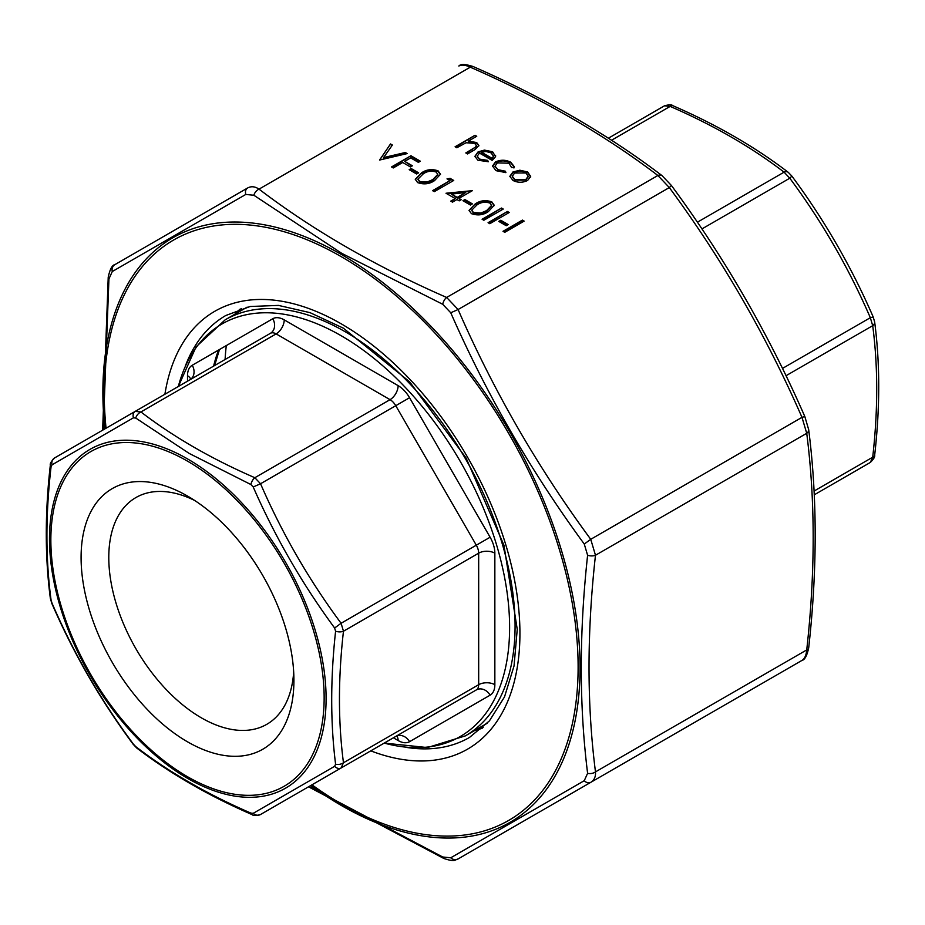 <?xml version="1.0" encoding="UTF-8"?>
<svg xmlns="http://www.w3.org/2000/svg" width="925" height="925" viewBox="0 0 925 925"><rect width="100%" height="100%" fill="white"/><g stroke="black" fill="none" stroke-linecap="round" stroke-linejoin="round"><path stroke-width="1.39" d="M814.081 491.059L872.703 457.204A6.868 3.388 6.3 0 0 874.668 455.158C875.131 456.707 873.686 459.135 870.332 462.442L814.266 494.817L870.332 462.442L872.703 457.204C878.045 410.284 878.045 366.439 872.703 325.681L870.332 317.703C848.826 268.123 821.978 221.618 789.788 178.201L784.076 172.166C751.447 147.156 713.476 125.233 670.163 106.398L664.451 105.832L608.384 138.207L664.451 105.832C668.925 104.571 671.747 104.537 672.926 105.716L672.926 105.716A6.868 3.388 -66.3 0 0 670.163 106.398L611.541 140.242M874.668 455.158L874.668 455.158C880.068 407.74 880.068 363.363 874.657 322.016L873.188 316.94C851.474 266.886 824.372 219.942 791.881 176.108L788.227 172.304C755.124 146.948 716.69 124.748 672.926 105.716M786.019 375.723L872.703 325.681A6.868 4.463 -7.2 0 0 874.657 322.016M782.481 368.428L870.332 317.703L873.188 316.94M701.936 228.926L789.788 178.201L791.881 176.108M697.392 222.208L784.076 172.166A6.868 4.463 -52.8 0 1 788.227 172.304M465.321 735.895A240.199 138.681 60 0 0 502.148 543.426A240.199 138.681 60 0 0 345.222 331.751A240.199 138.681 60 0 0 225.122 319.853L196.088 346.817L178.328 386.488A238.199 137.524 60 0 1 341.175 335.729A238.199 137.524 60 0 1 508.207 601.574A238.199 137.524 60 0 1 384.233 743.099L427.454 747.562L465.321 735.895L487.359 723.177M187.509 496.054L187.509 496.054A150.498 86.892 60 0 1 293.919 680.372A150.498 86.892 60 0 1 187.509 741.815A150.498 86.892 60 0 1 81.088 557.498A150.498 86.892 60 0 1 187.509 496.054L187.509 496.054M52.008 464.836A6.868 6.093 -120 0 1 54.668 457.887L135.212 411.382L140.924 411.949C173.553 436.958 211.524 458.881 254.838 477.716L260.549 483.752C282.056 533.343 308.904 579.848 341.094 623.265L343.464 631.232C338.122 678.164 338.122 721.997 343.464 762.755L341.094 767.993L260.549 814.497L476.306 689.934L341.094 767.993A6.868 5.018 -120 0 1 334.63 766.316L335.59 764.2C330.41 722.98 330.41 678.661 335.59 631.232L334.63 628.006C302.221 583.941 275.083 536.928 253.207 486.978L250.895 484.538L189.29 453.481L135.744 418.054L133.431 417.822L52.008 464.836L51.048 466.952C45.556 514.335 45.556 558.654 51.048 599.92L52.008 603.146C73.734 653.374 100.883 700.387 133.431 744.174L135.744 746.614C168.847 772.074 207.235 794.24 250.895 813.098L253.207 813.329L334.63 766.316M293.676 671.955A130.911 75.584 60 0 1 266.805 724.31A130.911 75.584 60 0 1 135.894 648.726A130.911 75.584 60 0 1 135.894 497.569A130.911 75.584 60 0 1 194.666 500.471M133.431 417.822A6.868 5.018 -120 0 1 135.212 411.382L270.412 333.324A11.435 9.342 60 0 0 272.782 318.743A22.882 13.204 60 0 1 284.229 319.877L398.132 385.644A22.882 13.204 60 0 1 409.567 397.715L490.111 537.228A22.882 13.204 60 0 1 494.852 553.173L494.852 684.697A22.882 13.204 60 0 1 490.111 695.172L409.567 741.677A22.882 13.204 60 0 1 398.132 740.543L393.391 737.803M250.895 484.538A6.868 3.388 113.7 0 1 254.838 477.716L390.049 399.658L276.136 333.89L140.924 411.949A6.868 4.463 127.2 0 0 135.744 418.054M51.048 466.952A6.868 3.388 -173.7 0 1 50.332 465.171L50.332 465.171C44.932 512.589 44.932 556.966 50.343 598.325L51.812 603.401C73.526 653.443 100.628 700.387 133.119 744.22L136.773 748.036C169.876 773.381 208.31 795.581 252.074 814.613L252.074 814.613C253.253 815.804 256.075 815.757 260.549 814.497A6.868 6.093 -120 0 1 253.207 813.329M334.63 628.006L341.094 623.265L476.306 545.195L395.761 405.693L260.549 483.752L253.207 486.978M51.048 599.92A6.868 4.463 172.8 0 1 50.343 598.325M335.59 764.2A6.868 4.463 172.8 0 0 343.464 762.755L478.676 684.697L478.676 553.173L343.464 631.232A6.868 3.388 -173.7 0 1 335.59 631.232M135.744 746.614A6.868 4.463 127.2 0 0 136.773 748.036M250.895 813.098A6.868 3.388 113.7 0 0 252.074 814.613M416.643 173.981L409.185 169.68L411.174 168.523L418.632 172.836L416.643 173.981M393.252 167.957L391.506 166.951L410.92 155.735L420.378 161.204L418.389 162.349L410.677 157.898L404.699 161.343L412.411 165.795L410.422 166.951L402.71 162.488L393.252 167.957M479.485 153.076L477.254 156.117L479.439 159.088L487.648 160.372L488.377 161.736L477.913 160.222L474.872 156.36L478.075 151.885L484.446 150.093L492.632 151.769L495.557 156.672L492.181 160.407L479.485 153.076M495.661 155.805L495.557 156.672M379.562 160.048L390.512 143.953L392.385 145.04L383.551 157.597L405.323 152.509L407.185 153.585L379.562 160.048M455.216 198.551L446.012 193.244L472.397 190.654L458.95 198.412L461.193 199.708L459.205 200.852L456.962 199.557L452.487 202.147L450.741 201.141L455.216 198.551L451.319 201.477M483.844 220.254L482.098 219.248L501.512 208.044L503.246 209.05L483.844 220.254M489.811 223.7L488.076 222.694L507.478 211.49L509.224 212.496L489.811 223.7M506.241 225.712L498.772 221.399L500.76 220.254L508.23 224.567L506.241 225.712M504.749 232.325L503.003 231.319L522.417 220.104L524.151 221.11L504.749 232.325M456.834 147.769L455.1 146.763L475.011 135.27L476.745 136.276L468.339 141.12L476.664 142.542L478.896 145.549L474.779 149.758L467.541 153.943L465.795 152.937L475.496 147.11L476.363 145.491L474.618 143.375L466.038 142.762L456.834 147.769M309.1 786.47L442.693 856.989A6.868 3.399 113.8 0 0 443.873 858.493C455.516 862.32 454.684 859.741 458.083 858.955L801.987 660.404C804.681 658.739 806.253 655.247 806.727 649.928C815.318 572.748 815.318 500.541 806.727 433.293L801.987 417.348C766.362 335.798 722.136 259.197 669.318 187.567L657.883 175.496C603.944 134.426 541.403 98.328 470.27 67.178C465.437 64.923 461.621 64.542 458.835 66.045C460.592 63.894 465.333 64.045 473.045 66.508L473.045 66.508A6.868 3.399 113.8 0 0 470.27 67.178L259.023 189.139C312.962 230.209 375.504 266.319 446.636 297.457L458.083 309.528C493.696 391.09 537.922 467.68 590.74 539.31L595.48 555.254C586.878 632.434 586.878 704.642 595.48 771.889C595.816 776.746 594.232 780.237 590.74 782.365L801.987 660.404L590.74 782.365A6.868 5.03 -120 0 1 584.265 780.688L587.606 773.312C579.166 705.521 579.166 632.85 587.606 555.278L584.265 544.039C531.181 471.681 486.666 394.593 450.752 312.766L442.693 304.267L341.788 253.369L253.855 195.244L245.796 194.447L112.272 271.534L108.942 278.911L103.207 429.859M488.308 211.64C483.266 215.109 477.635 215.779 471.415 213.652L469.044 210.368L475.126 204.02C480.063 200.505 485.625 199.788 491.822 201.87L494.251 205.258L488.308 211.64M470.397 205.026L462.939 200.713L464.928 199.557L472.397 203.87L470.397 205.026M512.924 171.992L519.896 170.212L527.643 171.981L530.696 176.444L527.597 180.479C522.694 182.826 517.815 182.826 512.97 180.456L509.848 176.328L512.924 171.992L512.924 172.674L519.896 170.882L519.896 170.212M511.629 167.61L508.947 163.193L497.315 162.904L495.037 166.118L497.766 169.668L505.397 171.206L505.906 172.593L495.997 170.662L492.516 166.026L495.418 161.979C500.645 159.574 505.778 159.667 510.82 162.268L514.277 166.65L513.988 167.934L511.698 167.182M434.553 180.595C429.512 184.075 423.881 184.746 417.661 182.618L415.29 179.334L421.372 172.987C426.309 169.472 431.871 168.755 438.068 170.836L440.497 174.212L434.553 180.595M449.989 180.595L447.006 178.872L450.14 178.375L453.724 180.456L434.311 191.66L432.576 190.654L449.989 180.595L433.154 190.989M112.272 271.534A6.868 6.082 -120 0 1 114.931 264.608L247.588 188.006C251.172 186.041 254.988 186.422 259.023 189.139A6.868 4.452 127.1 0 0 253.855 195.244M442.693 856.989L450.752 857.787L584.265 780.688M473.045 66.508C544.617 97.842 607.609 134.218 662.022 175.623L662.022 175.623A6.868 4.452 127.1 0 0 657.883 175.496L446.636 297.457A6.868 3.399 113.8 0 0 442.693 304.267M662.022 175.623L671.423 185.497L669.318 187.567L458.083 309.528L450.752 312.766M587.606 773.312A6.868 4.452 172.9 0 0 595.48 771.889L806.727 649.928A6.868 3.399 6.2 0 0 808.693 647.87L808.693 647.87C817.342 570.216 817.33 497.477 808.681 429.651L808.681 429.651A6.868 4.452 -7.1 0 1 806.727 433.293L595.48 555.254A6.868 3.399 -173.8 0 1 587.606 555.278M671.423 185.497C724.529 257.532 768.999 334.549 804.831 416.562L801.987 417.348L590.74 539.31L584.265 544.039M245.796 194.447A6.868 5.03 -120 0 1 247.588 188.006L114.931 264.608C112.179 265.047 109.948 269.233 108.225 277.142L102.64 430.183M108.942 278.911A6.868 3.399 -173.8 0 1 108.225 277.142M443.873 858.493L308.534 786.805M458.083 858.955A6.868 6.082 -120 0 1 450.752 857.787M455.678 147.098L475.011 135.27M475.011 135.94L476.167 136.611M476.664 142.542L476.664 143.225L468.339 141.791L468.339 141.12M476.664 143.225L478.873 145.873M466.385 153.273L475.496 147.11M475.496 147.78L476.317 145.826M503.582 231.655L522.417 220.786L522.417 220.104M522.417 220.786L523.573 221.445M499.35 221.734L500.76 220.254M500.76 220.925L507.652 224.902M488.654 223.029L507.478 211.49M507.478 212.16L508.646 212.831M482.677 219.583L501.512 208.044M501.512 208.715L502.668 209.385M469.067 210.703L475.126 204.02M475.126 204.691C480.063 201.176 485.625 200.459 491.822 202.54L491.822 201.87M491.822 202.54L494.228 205.593M471.819 210.426L473.461 213.213L480.965 213.687L486.573 211.293L491.522 205.778M489.892 203.061C484.978 201.569 480.642 202.228 476.872 205.026L471.785 210.091L473.461 212.542L480.965 213.016L486.573 210.623L491.545 205.408L489.892 203.061M486.573 211.293L486.573 210.623M480.965 213.687L480.965 213.016M473.461 213.213L473.461 212.542M463.517 201.049L464.928 199.557M464.928 200.239L471.808 204.205M446.995 193.811L471.472 191.186M460.615 200.043L458.95 198.412M451.423 194.065L457.216 198.077L465.645 192.539L451.423 194.065L457.216 197.407L465.645 192.539M457.216 198.077L457.216 197.407M379.712 160.013L390.512 143.953M390.512 144.635L392.05 145.514M405.323 152.509L405.323 153.18L383.551 158.279L383.551 157.597M405.323 153.18L406.364 153.781M519.896 170.882L527.643 172.651L527.643 171.981M527.643 172.651L530.696 177.114M509.872 176.663L512.924 172.674M512.334 176.571L514.705 180.121L525.851 180.144L528.175 176.548M525.851 179.473L528.187 176.213L525.897 172.975L514.647 173.01L512.311 176.236L514.705 179.45L525.851 179.473L525.851 180.144M514.705 180.121L514.705 179.45M492.528 166.373L495.418 162.661C500.645 160.256 505.778 160.349 510.82 162.939L510.82 162.268M510.82 162.939L514.254 166.986M495.06 166.454L497.766 169.668M497.766 170.339L505.397 171.877L505.397 171.206M505.397 171.877L505.674 172.628M495.418 162.661L495.418 161.979M477.277 156.452L479.439 159.088M479.439 159.759L487.648 161.054L487.648 160.372M487.648 161.054L488.042 161.794M474.895 156.683L478.075 151.885M478.075 152.556L484.446 150.763L484.446 150.093M484.446 150.763L492.632 152.44L492.632 151.769M492.632 152.44L495.638 156.14M481.405 152.186L492.181 158.395L493.441 156.071L490.978 152.822L485.995 151.48L481.405 152.186L481.405 152.856L492.181 159.065L493.407 156.417M492.181 159.065L492.181 158.395M392.096 167.286L410.92 155.735M410.92 156.406L419.8 161.54M411.833 166.13L404.699 161.343M409.763 170.015L411.174 168.523M411.174 169.194L418.054 173.172M415.313 179.67L421.372 172.987M421.372 173.657C426.309 170.142 431.871 169.425 438.068 171.507L438.068 170.836M438.068 171.507L440.473 174.548M418.065 179.392L419.707 182.179L427.211 182.653L432.819 180.259L437.768 174.744M436.137 172.015C431.223 170.535 426.876 171.194 423.118 173.981L418.031 179.045L419.707 181.508L427.211 181.982L432.819 179.589L437.791 174.374L436.137 172.015M432.819 180.259L432.819 179.589M427.211 182.653L427.211 181.982M419.707 182.179L419.707 181.508M447.92 179.404L450.14 179.057L450.14 178.375M450.14 179.057L453.146 180.791M870.332 462.442L814.266 494.817L870.332 462.442M218.566 350.055A240.199 138.681 -120 0 0 213.583 366.138M187.509 381.192L187.509 375.723A22.882 13.204 60 0 1 192.238 365.248L272.782 318.743M187.509 461.147A193.244 111.567 -120 0 0 69.167 629.509A193.244 111.567 -120 0 0 305.84 766.143A193.244 111.567 -120 0 0 187.509 461.147M260.549 814.497L341.094 767.993M50.332 465.171C49.857 463.633 51.303 461.205 54.668 457.887L270.412 333.324A11.435 6.602 -120 0 1 276.136 333.89A11.435 6.602 120 0 0 284.229 319.877M226.301 345.592A274.517 158.499 -120 0 0 225.087 359.49M483.185 727.339A244.778 141.328 60 0 1 478.167 728.484M237.968 312.442A244.778 141.328 60 0 1 241.46 308.672M187.798 459.066A195.591 112.919 60 0 1 307.574 767.762A195.591 112.919 60 0 1 68.022 629.462A195.591 112.919 60 0 1 187.798 459.066M490.111 695.172A11.435 9.342 60 0 0 476.306 689.934A11.435 6.602 -120 0 0 478.676 684.697A11.435 6.602 180 0 1 494.852 684.697M395.68 736.485A11.435 6.602 -120 0 0 395.761 736.439L395.761 736.439A11.435 9.342 60 0 1 409.567 741.677M494.852 553.173A11.435 6.602 180 0 0 478.676 553.173A11.435 6.602 -120 0 0 476.306 545.195L490.111 537.228M409.567 397.715L395.761 405.693A11.435 6.602 -120 0 0 390.049 399.658A11.435 6.602 120 0 0 398.132 385.644M398.132 740.543A11.435 6.602 120 0 0 396.698 736.057M187.509 375.723A11.435 6.602 180 0 1 190.666 379.215M189.983 379.759A11.435 9.342 60 0 0 192.238 365.248M311.945 784.828A335.081 193.452 -120 0 0 341.175 803.802A335.081 193.452 -120 0 0 577.917 655.605A335.081 193.452 -120 0 0 321.657 246.281A335.081 193.452 -120 0 0 106.051 428.217M164.904 394.247A252.791 145.942 60 0 1 351.095 329.855A252.791 145.942 60 0 1 519.653 621.808A252.791 145.942 60 0 1 370.786 750.857M234.673 314.338A243.633 140.669 60 0 1 240.118 309.1M405.162 747.192A243.633 140.669 -120 0 0 469.461 737.468L489.406 720.899L504.518 696.895L514.023 665.988L517.248 629.358L503.94 545.183L466.119 458.072L409.59 381.759L343.348 328.155L310.002 312.638L278.494 305.412L250.143 306.499L225.827 315.483A243.633 140.669 -120 0 0 185.254 366.312M482.145 728.287A243.633 140.669 60 0 1 474.872 730.38M808.693 647.87C806.993 655.721 804.762 659.895 801.987 660.404L590.74 782.365M104.86 428.911A337.428 194.817 60 0 1 341.475 254.537A337.428 194.817 60 0 1 580.067 667.792A337.428 194.817 60 0 1 341.475 805.548A337.428 194.817 60 0 1 310.754 785.522M472.467 149.758L472.467 149.087M225.122 319.853L247.148 307.135M396.975 735.872L395.761 736.439M190.943 379.215L270.412 333.324M219.468 349.534L214.635 365.525M482.376 728.079L475.647 729.941M235.447 313.899L240.419 308.996M804.831 416.562L808.681 429.651M476.363 145.491L476.363 146.173M491.545 205.408L491.545 206.078M471.785 210.091L471.785 210.761M528.187 176.213L528.187 176.895M512.311 176.236L512.311 176.906M495.037 166.118L495.037 166.789M477.254 156.117L477.254 156.787M493.441 156.071L493.441 156.741M437.791 174.374L437.791 175.045M418.031 179.045L418.031 179.727"/></g></svg>
